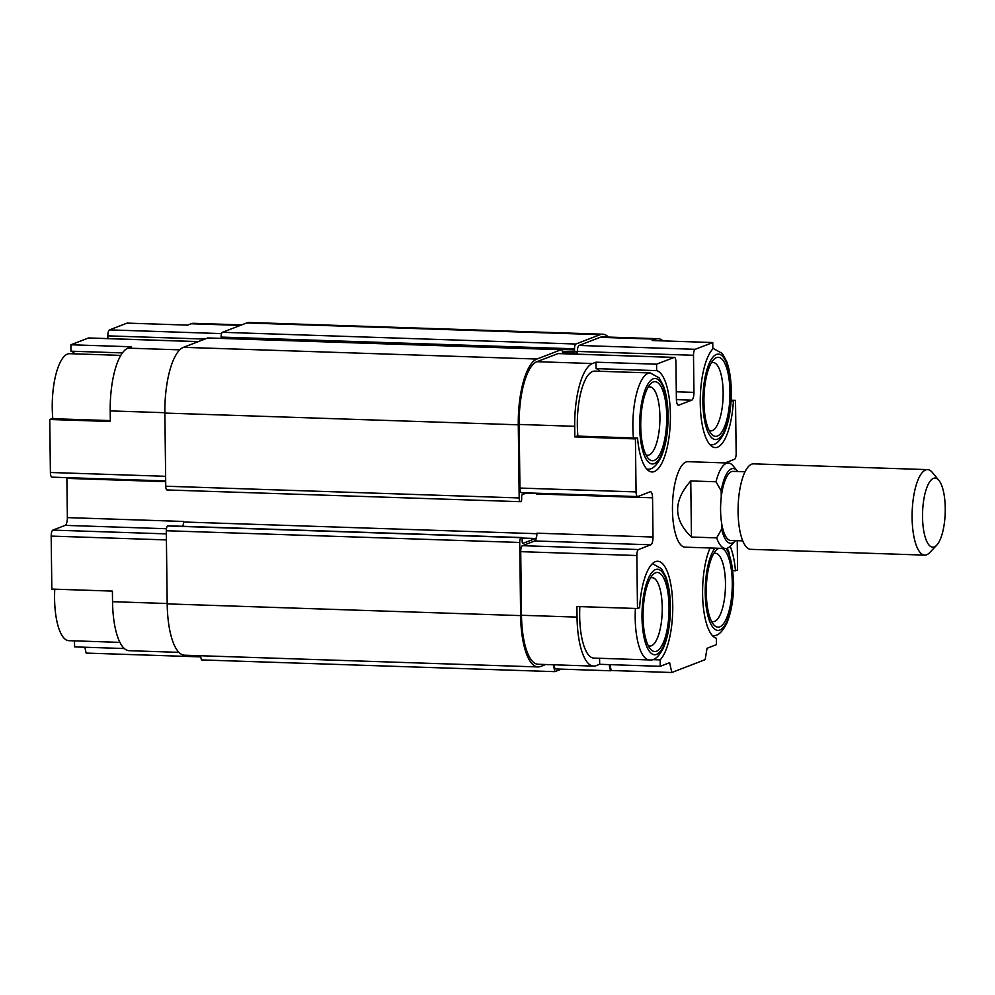 <?xml version="1.0" encoding="UTF-8"?>
<svg xmlns="http://www.w3.org/2000/svg" width="995" height="995" viewBox="0 0 995 995"><rect width="100%" height="100%" fill="white"/><g stroke="black" fill="none" stroke-linecap="round" stroke-linejoin="round"><path stroke-width="1.49" d="M730.143 546.292A50.782 16.616 91.9 0 1 735.454 570.757L737.581 569.936L737.233 540.695M725.119 462.911L734.472 459.304A5.348 1.754 91.9 0 0 736.163 453.334L735.516 400.326L731.051 401.072M558.481 353.598A5.348 1.754 91.9 0 0 558.232 353.536L674.361 357.392A5.348 1.754 91.9 0 1 675.941 362.056L676.389 399.157A6.953 2.276 91.9 0 0 678.441 405.214A6.953 2.276 91.9 0 0 678.764 405.164L691.761 400.152A6.953 2.276 91.9 0 0 693.95 392.378L693.503 355.277A5.348 1.754 91.9 0 1 695.194 349.307L712.756 342.541L712.83 348.959A50.782 16.616 91.9 0 0 700.293 405.127A50.782 16.616 91.9 0 0 715.256 447.588A50.782 16.616 91.9 0 0 733.39 401.147M674.361 357.392A5.348 1.754 91.9 0 0 674.125 357.429L656.563 364.195L656.638 370.625L596.055 368.623A50.782 16.616 91.9 0 1 600.047 371.284M558.232 353.536A5.348 1.754 91.9 0 0 557.996 353.573L536.927 361.695A56.13 18.37 91.9 0 0 519.166 424.455L519.937 488.06A5.348 1.754 91.9 0 0 521.517 492.724L637.646 496.58A5.348 1.754 91.9 0 1 636.066 491.916L635.419 438.907L637.546 438.086A50.782 16.616 91.9 0 0 652.048 471.966A50.782 16.616 91.9 0 0 670.257 423.634A50.782 16.616 91.9 0 0 656.638 370.625M637.646 496.58A5.348 1.754 91.9 0 0 637.882 496.542L650.183 491.804A6.953 2.276 91.9 0 1 650.494 491.741A6.953 2.276 91.9 0 1 652.546 497.811L653.018 537.026L536.902 533.183A6.953 2.276 91.9 0 1 536.79 535.608A6.953 2.276 91.9 0 1 534.701 540.957L522.412 545.683A5.348 1.754 91.9 0 0 520.721 551.665L521.492 615.271A56.13 18.37 91.9 0 0 538.071 664.262L593.605 666.103A56.13 18.37 91.9 0 0 596.154 665.655L599.662 664.299L599.587 658.28M710.069 547.996A50.782 16.616 91.9 0 0 702.93 602.385A50.782 16.616 91.9 0 0 716.363 638.218L716.45 644.648L707.059 648.267L705.157 659.648L671.799 672.508L669.635 662.695L660.245 666.314L660.17 659.884A50.782 16.616 91.9 0 0 672.707 603.716A50.782 16.616 91.9 0 0 657.745 561.255A50.782 16.616 91.9 0 0 639.623 607.696L637.484 608.517L636.837 555.521A5.348 1.754 91.9 0 1 638.529 549.538L650.829 544.8A6.953 2.276 91.9 0 0 653.018 537.026M735.479 540.633A37.424 12.251 -88.1 0 1 735.019 541.156L730.405 546.019A42.773 13.992 -88.1 0 1 725.479 548.506L685.082 547.163A42.773 13.992 -88.1 0 1 672.52 503.955A42.773 13.992 -88.1 0 1 687.918 461.68L728.315 463.023A42.773 13.992 -88.1 0 1 733.066 465.822L737.345 470.983A37.424 12.251 -88.1 0 1 737.78 471.543M84.836 647.223L86.13 653.081L200.741 656.887M74.513 640.867L74.588 646.887L124.325 648.541M66.852 477.65A6.953 2.276 91.9 0 1 66.876 478.384L67.361 517.611A6.953 2.276 91.9 0 1 65.16 525.372L52.872 530.111A5.348 1.754 91.9 0 0 51.18 536.094L51.827 589.09L112.41 591.105L112.534 601.701A56.13 18.37 91.9 0 0 129.114 650.693L178.926 652.347M110.321 420.599L51.877 418.671L49.75 419.492L50.397 472.488A5.348 1.754 91.9 0 0 51.976 477.152L165.692 480.921M74.973 353.872A50.782 16.616 91.9 0 0 70.968 351.198L122.41 352.902M88.928 338.014A5.348 1.754 91.9 0 0 88.692 337.964A5.348 1.754 91.9 0 0 88.456 338.001L70.894 344.767L70.968 351.198M241.636 324.905L193.726 323.313A56.13 18.37 91.9 0 0 191.189 323.761L187.669 325.116L127.086 323.114L109.525 329.88A5.348 1.754 91.9 0 0 107.833 335.862L107.87 338.599M735.454 570.757L732.979 570.67M609.923 664.648L611.204 670.506L671.799 672.508M660.245 666.314L599.662 664.299M660.17 659.884L652.247 659.623M637.484 608.517L576.901 606.515L577.038 617.111A56.13 18.37 91.9 0 0 593.605 666.103M637.546 438.086L576.963 436.084L574.836 436.904L635.419 438.907M656.563 364.195L595.968 362.192L596.055 368.623M712.756 342.541L652.173 340.526L655.68 339.171L600.147 337.33L579.065 345.452A5.348 1.754 91.9 0 0 577.374 351.434L577.411 354.17M735.516 400.326L731.101 400.177M609.151 664.623L610.507 670.779L611.204 670.506M610.507 670.779L554.974 668.926L554.053 664.797M183.366 523.88A6.953 2.276 91.9 0 0 183.478 521.455L183.49 521.989A4.278 1.405 91.9 0 1 183.366 523.88A4.278 1.405 91.9 0 1 182.632 526.293M70.894 344.767L131.477 346.782L127.969 348.138A56.13 18.37 91.9 0 0 110.209 410.898L110.333 421.494L49.75 419.492M663.018 340.887A56.13 18.37 91.9 0 0 658.217 338.723A56.13 18.37 91.9 0 0 655.68 339.171M595.968 362.192L592.46 363.536A56.13 18.37 91.9 0 0 574.7 426.308L574.836 436.904M633.429 437.949A48.108 15.746 -88.1 0 1 650.27 372.951L594.736 371.11A48.108 15.746 91.9 0 0 577.336 425.288A48.108 15.746 91.9 0 0 577.896 436.108M652.546 497.811L536.417 493.955A6.953 2.276 91.9 0 0 536.404 493.221M658.217 338.723L602.684 336.882A56.13 18.37 91.9 0 0 600.147 337.33M608.418 337.069A58.804 19.241 91.9 0 0 602.771 334.208A58.804 19.241 91.9 0 0 600.109 334.681L575.881 344.021A4.278 1.405 91.9 0 0 574.525 348.81L574.538 349.867A2.139 0.697 91.9 0 0 575.172 351.733A2.139 0.697 91.9 0 0 575.259 351.708L575.968 351.446A2.139 0.697 91.9 0 1 576.068 351.422A2.139 0.697 91.9 0 1 576.69 353.287L576.702 354.145M562.585 353.673L562.585 353.412A4.278 1.405 91.9 0 0 561.317 349.668A4.278 1.405 91.9 0 0 561.13 349.705L536.89 359.046A58.804 19.241 91.9 0 0 518.283 424.803L519.179 497.948A4.278 1.405 91.9 0 0 520.447 501.679A4.278 1.405 91.9 0 0 520.634 501.642L520.982 501.505A2.139 0.697 91.9 0 0 521.666 499.117L521.641 496.99A2.139 0.697 91.9 0 1 522.313 494.602L526.728 492.898M168.205 525.833A2.139 0.697 91.9 0 0 168.105 525.808L521.529 537.524A2.139 0.697 91.9 0 1 522.151 539.402L522.176 541.516A2.139 0.697 91.9 0 0 522.81 543.382A2.139 0.697 91.9 0 0 522.91 543.369L535.559 538.494A4.278 1.405 91.9 0 0 536.79 535.608M521.529 537.524A2.139 0.697 91.9 0 0 521.43 537.549L521.081 537.686A4.278 1.405 91.9 0 0 519.726 542.462L520.621 615.606A58.804 19.241 91.9 0 0 537.984 666.936A58.804 19.241 91.9 0 0 540.646 666.463L545.695 664.511M553.307 664.772L554.824 671.65L561.329 669.137M208.092 338.001A4.278 1.405 91.9 0 0 207.893 337.952A4.278 1.405 91.9 0 0 207.706 337.989L183.466 347.33A58.804 19.241 91.9 0 0 164.871 413.074L165.755 486.219A4.278 1.405 91.9 0 0 167.023 489.95A4.278 1.405 91.9 0 0 167.222 489.913M200.48 655.742L201.4 659.921L554.824 671.65M168.105 525.808A2.139 0.697 91.9 0 0 168.006 525.82L167.657 525.957A4.278 1.405 91.9 0 0 166.302 530.745L167.197 603.89A58.804 19.241 91.9 0 0 184.56 655.207L537.984 666.936M602.771 334.208L249.347 322.492A58.804 19.241 91.9 0 0 246.685 322.952L222.457 332.305A4.278 1.405 91.9 0 0 221.101 337.081L221.114 338.138A2.139 0.697 91.9 0 0 221.126 338.387M579.861 606.614A48.108 15.746 91.9 0 0 579.662 616.092A48.108 15.746 91.9 0 0 593.878 658.093L649.412 659.934A48.108 15.746 -88.1 0 1 635.395 608.455M711.363 362.789A34.216 11.194 -88.1 0 1 713.029 362.466A34.216 11.194 -88.1 0 1 723.141 392.341A34.216 11.194 -88.1 0 1 710.766 430.86A34.216 11.194 -88.1 0 1 709.124 430.437M729.944 391.831A39.564 12.947 -88.1 0 1 711.238 433.783A39.564 12.947 -88.1 0 1 704.012 396.408A39.564 12.947 -88.1 0 1 713.701 359.593A39.564 12.947 -88.1 0 1 729.944 391.831M648.143 387.167A34.216 11.194 -88.1 0 1 649.81 386.844A34.216 11.194 -88.1 0 1 659.921 416.706A34.216 11.194 -88.1 0 1 647.546 455.237A34.216 11.194 -88.1 0 1 645.904 454.802M666.725 416.196A39.564 12.947 -88.1 0 1 648.019 458.148A39.564 12.947 -88.1 0 1 640.792 420.773A39.564 12.947 -88.1 0 1 650.481 383.958A39.564 12.947 -88.1 0 1 666.725 416.196M713.701 553.606A34.216 11.194 -88.1 0 1 715.368 553.282A34.216 11.194 -88.1 0 1 725.467 583.145A34.216 11.194 -88.1 0 1 713.092 621.676A34.216 11.194 -88.1 0 1 711.45 621.241M721.997 548.394A39.564 12.947 -88.1 0 1 732.27 582.635A39.564 12.947 -88.1 0 1 713.564 624.586A39.564 12.947 -88.1 0 1 706.338 587.212A39.564 12.947 -88.1 0 1 716.027 550.409A39.564 12.947 -88.1 0 1 719.161 548.295M650.481 577.971A34.216 11.194 -88.1 0 1 652.148 577.647A34.216 11.194 -88.1 0 1 662.247 607.51A34.216 11.194 -88.1 0 1 649.872 646.041A34.216 11.194 -88.1 0 1 648.23 645.606M669.05 607A39.564 12.947 -88.1 0 1 650.344 648.951A39.564 12.947 -88.1 0 1 643.118 611.589A39.564 12.947 -88.1 0 1 652.807 574.774A39.564 12.947 -88.1 0 1 669.05 607M52.81 418.696A48.108 15.746 -88.1 0 1 69.65 353.685L120.781 355.389M119.922 642.372L68.792 640.668A48.108 15.746 -88.1 0 1 54.775 589.189M742.755 540.87L730.79 540.484A34.564 11.306 -88.1 0 1 721.562 522.773A34.564 11.306 -88.1 0 1 721.251 497.214A34.564 11.306 -88.1 0 1 733.091 471.381L745.044 471.779M721.251 497.214L721.176 490.883A37.424 12.251 -88.1 0 1 737.345 470.983M725.479 548.506A42.773 13.992 -88.1 0 1 716.698 537.872L691.45 537.039L690.766 480.946C673.043 500.982 673.279 519.676 691.45 537.039M721.176 490.883L716.014 481.779L690.766 480.946M716.014 481.779A42.773 13.992 -88.1 0 1 728.315 463.023M735.019 541.156A37.424 12.251 -88.1 0 1 721.636 529.104L721.562 522.773M716.698 537.872L721.636 529.104M936.73 545.173L929.666 552.635A42.773 13.992 -88.1 0 1 924.728 555.123L750.715 549.339A42.773 13.992 -88.1 0 1 738.153 506.132A42.773 13.992 -88.1 0 1 753.551 463.857L927.564 469.628A42.773 13.992 -88.1 0 1 932.327 472.438L938.882 480.349A34.564 11.306 -88.1 0 1 945.25 508.258A34.564 11.306 -88.1 0 1 936.73 545.173A34.564 11.306 -88.1 0 1 922.589 512.251A34.564 11.306 -88.1 0 1 938.882 480.349M924.728 555.123A42.773 13.992 -88.1 0 1 912.166 511.915A42.773 13.992 -88.1 0 1 927.564 469.628M112.534 601.701L167.197 603.517M51.18 536.094L166.414 539.912M52.872 530.111L166.339 533.88M65.16 525.372L166.439 528.731M67.361 517.611L183.478 521.455M66.876 478.384L165.705 481.667M50.397 472.488L165.643 476.306M110.209 410.898L164.859 412.714M127.969 348.138L179.759 349.854M88.456 338.001L198.216 341.646M107.833 335.862L204.883 339.071M109.525 329.88L221.574 333.599M191.189 323.761L240.367 325.402M577.038 617.111L521.492 615.271M636.837 555.521L520.721 551.665M638.529 549.538L522.412 545.683M650.829 544.8L534.701 540.957M636.066 491.916L519.937 488.06M574.7 426.308L519.166 424.455M592.46 363.536L536.927 361.695M674.125 357.429L557.996 353.573M678.764 405.164L678.13 405.139M693.95 392.378L676.301 391.794M691.761 400.152L676.401 399.642M693.503 355.277L577.374 351.434M695.194 349.307L579.065 345.452M520.621 615.606L167.197 603.89M519.726 542.462L166.302 530.745M521.081 537.686L167.657 525.957M521.43 537.549L168.006 525.82M535.559 538.494L521.952 538.046M536.902 533.706L183.49 521.989M536.404 493.433L526.243 493.085M519.179 497.948L165.755 486.219M518.283 424.803L164.871 413.074M536.89 359.046L183.466 347.33M561.13 349.705L207.706 337.989M576.69 353.287L562.561 352.827M575.073 351.708L562.349 351.285L575.172 351.733M574.538 349.867L221.114 338.138M574.525 348.81L221.101 337.081M575.881 344.021L222.457 332.305M600.109 334.681L246.685 322.952M730.989 391.421A42.773 13.992 -88.1 0 1 710.368 436.258A42.773 13.992 -88.1 0 1 709.472 362.827A42.773 13.992 -88.1 0 1 730.989 391.421M710.306 444.753A48.108 15.746 -88.1 0 1 710.032 444.74L710.306 444.753C715.181 445.611 719.895 441.519 724.422 432.477C729.074 421.42 731.362 407.651 731.288 391.184C731.114 379.319 729.559 369.381 726.624 361.384L722.345 353.511L713.49 348.586A48.108 15.746 -88.1 0 0 712.83 348.598M667.769 415.786A42.773 13.992 -88.1 0 1 647.148 460.635A42.773 13.992 -88.1 0 1 646.252 387.192A42.773 13.992 -88.1 0 1 667.769 415.786M726.051 548.494A42.773 13.992 -88.1 0 1 733.327 582.224A42.773 13.992 -88.1 0 1 721.039 629.4A42.773 13.992 -88.1 0 1 705.542 600.47A42.773 13.992 -88.1 0 1 715.082 548.158M712.631 635.569A48.108 15.746 -88.1 0 1 712.358 635.544L712.631 635.569C717.519 636.414 722.221 632.322 726.76 623.293C731.4 612.223 733.688 598.468 733.626 582L728.962 552.2L727.196 548.245M670.108 606.602A42.773 13.992 -88.1 0 1 649.486 651.439A42.773 13.992 -88.1 0 1 648.578 577.995A42.773 13.992 -88.1 0 1 670.108 606.602M652.608 563.755L652.334 563.755A48.108 15.746 -88.1 0 1 652.608 563.755L661.464 568.692L665.742 576.565C668.677 584.562 670.232 594.5 670.406 606.365C670.468 622.833 668.18 636.601 663.541 647.658C659.001 656.7 654.3 660.779 649.412 659.934M198.341 341.596L88.692 337.964M167.023 489.95L520.447 501.679M207.893 337.952L561.317 349.668M712.83 348.561L713.49 348.586M647.086 469.118C651.961 469.976 656.675 465.884 661.202 456.854C665.854 445.785 668.143 432.029 668.068 415.562C667.894 403.684 666.339 393.759 663.404 385.762L659.125 377.889L650.27 372.951"/></g></svg>
